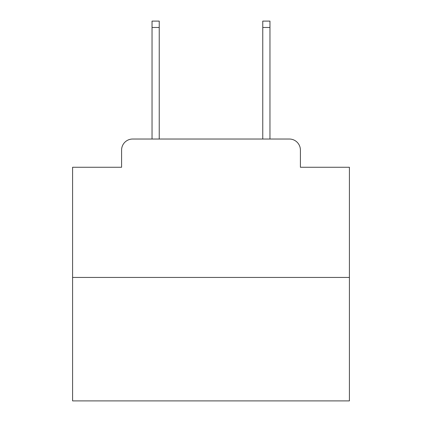 <?xml version="1.0" encoding="UTF-8"?>
<svg xmlns="http://www.w3.org/2000/svg" width="422" height="422" viewBox="0 0 422 422"><rect width="100%" height="100%" fill="white"/><g stroke="black" fill="none" stroke-linecap="round" stroke-linejoin="round"><path stroke-width="0.63" d="M121.589 150.1L121.589 167.26L121.589 150.1A11.072 11.072 0 0 1 132.661 139.028L152.036 139.028L152.036 21.1L159.236 21.1L159.236 139.028L167.814 139.028M349.411 277.439L72.589 277.439L72.589 400.9L349.411 400.9L349.411 167.26L300.411 167.26L300.411 150.1A11.072 11.072 0 0 0 289.339 139.028L132.661 139.028M72.589 277.439L72.589 167.26L121.589 167.26M254.186 139.028L262.764 139.028L262.764 21.1L269.964 21.1L269.964 139.028L289.339 139.028M300.411 167.26L300.411 150.1M152.036 27.467L159.236 27.467M269.964 27.467L262.764 27.467"/></g></svg>
